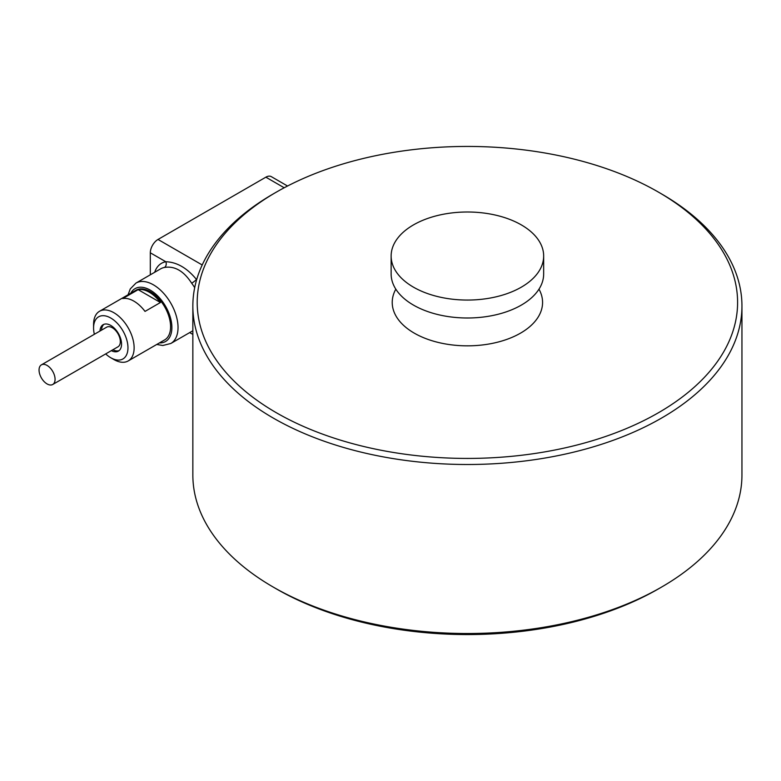 <?xml version="1.0" encoding="UTF-8"?>
<svg xmlns="http://www.w3.org/2000/svg" width="781" height="781" viewBox="0 0 781 781"><rect width="100%" height="100%" fill="white"/><g stroke="black" fill="none" stroke-linecap="round" stroke-linejoin="round"><path stroke-width="1.17" d="M658.461 192.126L661.536 193.913A274.551 158.514 180 0 1 741.95 305.996L741.95 475.004A274.551 158.514 180 0 1 661.536 587.087L658.461 588.874A270.197 155.995 180 0 1 658.461 588.874A270.197 155.995 180 0 1 658.451 588.874L661.536 587.097A274.551 158.514 180 0 1 273.262 587.087A274.551 158.514 180 0 1 192.848 475.004L192.848 305.996A274.551 158.514 180 0 1 273.262 193.913A274.551 158.514 180 0 1 273.262 193.903L276.337 192.136A270.197 155.995 180 0 1 276.347 192.126A270.197 155.995 180 0 1 658.461 192.126A270.197 155.995 180 0 1 658.451 412.739A270.197 155.995 180 0 1 276.347 412.739A270.197 155.995 180 0 1 276.337 192.126L273.262 193.913M741.95 305.996A274.551 158.514 180 0 1 661.536 418.079A274.551 158.514 180 0 1 362.335 452.433A274.551 158.514 180 0 1 192.848 305.996M287.545 186.015L271.31 176.643A10.895 6.287 120 0 0 265.862 177.18L158.016 239.455A10.895 6.287 120 0 0 152.568 245.205A10.895 6.287 120 0 0 150.313 252.8L150.313 274.805M192.848 334.414L189.685 332.589M156.756 344.46L162.819 345.495L170.824 343.484A34.862 20.13 -120 0 0 178.039 327.522A34.862 20.13 -120 0 0 153.388 284.821A34.862 20.13 -120 0 0 135.962 283.093L160.613 268.859A34.862 20.13 60 0 1 164.42 267.463C174.671 265.745 183.75 270.997 191.667 283.2A4.354 0.703 143.3 0 0 196.451 279.442C187.069 268 176.848 262.104 165.797 261.733A39.226 22.649 -120 0 0 154.706 272.266M543.664 256.031L543.664 273.965A76.265 44.029 180 0 1 521.327 305.098A76.265 44.029 180 0 1 438.209 314.645A76.265 44.029 180 0 1 391.135 273.965L391.135 256.031A76.265 44.029 180 0 1 413.471 224.899A76.265 44.029 180 0 1 521.327 224.899A76.265 44.029 180 0 1 543.664 256.031A76.265 44.029 180 0 1 521.327 287.164A76.265 44.029 180 0 1 413.471 287.164A76.265 44.029 180 0 1 391.135 256.031M99.519 311.277L135.972 290.229A28.672 16.557 60 0 1 158.065 297.912A28.672 16.557 60 0 1 170.59 326.77A28.672 16.557 60 0 1 164.645 339.901L128.191 360.949A28.672 16.557 -120 0 0 134.127 347.818A28.672 16.557 -120 0 0 121.611 318.96A28.672 16.557 -120 0 0 99.519 311.277A28.672 16.557 -120 0 0 93.574 324.408L93.574 327.961A24.318 14.038 60 0 1 110.775 318.033A24.318 14.038 60 0 1 127.967 347.818A24.318 14.038 60 0 1 110.775 357.747A24.318 14.038 60 0 1 105.679 353.92M110.775 357.747L113.85 359.524A28.672 16.557 -120 0 0 128.191 360.949M94.345 334.288A24.318 14.038 60 0 1 93.574 327.961L93.574 324.408M119.132 350.591A15.249 8.806 60 0 1 112.874 349.761M99.997 331.027A15.249 8.806 60 0 1 103.151 324.681A15.249 8.806 60 0 1 110.775 325.443A15.249 8.806 60 0 1 120.733 338.876A15.249 8.806 60 0 1 118.4 351.099A15.249 8.806 60 0 1 111.332 350.649M41.393 364.864L106.646 327.19A11.334 6.541 60 0 1 115.383 330.226A11.334 6.541 60 0 1 120.323 341.629A11.334 6.541 60 0 1 117.98 346.813L52.727 384.486A11.334 6.541 60 0 1 44 381.45A11.334 6.541 60 0 1 39.05 370.048A11.334 6.541 60 0 1 41.393 364.864A11.334 6.541 60 0 1 50.13 367.9A11.334 6.541 60 0 1 55.07 379.302A11.334 6.541 60 0 1 52.727 384.486M658.451 588.874A270.197 155.995 180 0 1 276.337 588.874L273.262 587.087M101.54 330.138A15.249 8.806 60 0 1 103.951 324.3M145.012 311.404A28.672 16.557 -120 0 0 122.754 298.557L138.159 289.653A28.672 16.557 60 0 1 160.427 302.511L145.012 311.404M160.427 302.511L138.159 289.653M164.42 267.463A4.354 3.485 79.3 0 0 165.797 261.733L150.313 252.8M202.201 264.964L158.016 239.455M265.862 177.18L284.206 187.772M191.667 283.2A34.862 20.13 60 0 1 194.694 287.672M538.978 289.165A75.171 43.404 180 0 1 506.566 339.481A75.171 43.404 180 0 1 414.242 333.126A75.171 43.404 180 0 1 395.821 289.165M130.769 293.236A30.508 17.612 60 0 1 150.313 290.161A30.508 17.612 60 0 1 171.371 321.821A30.508 17.612 60 0 1 159.441 342.908M128.074 294.788L130.281 288.902L135.962 283.093M192.848 330.763L170.824 343.484"/></g></svg>
